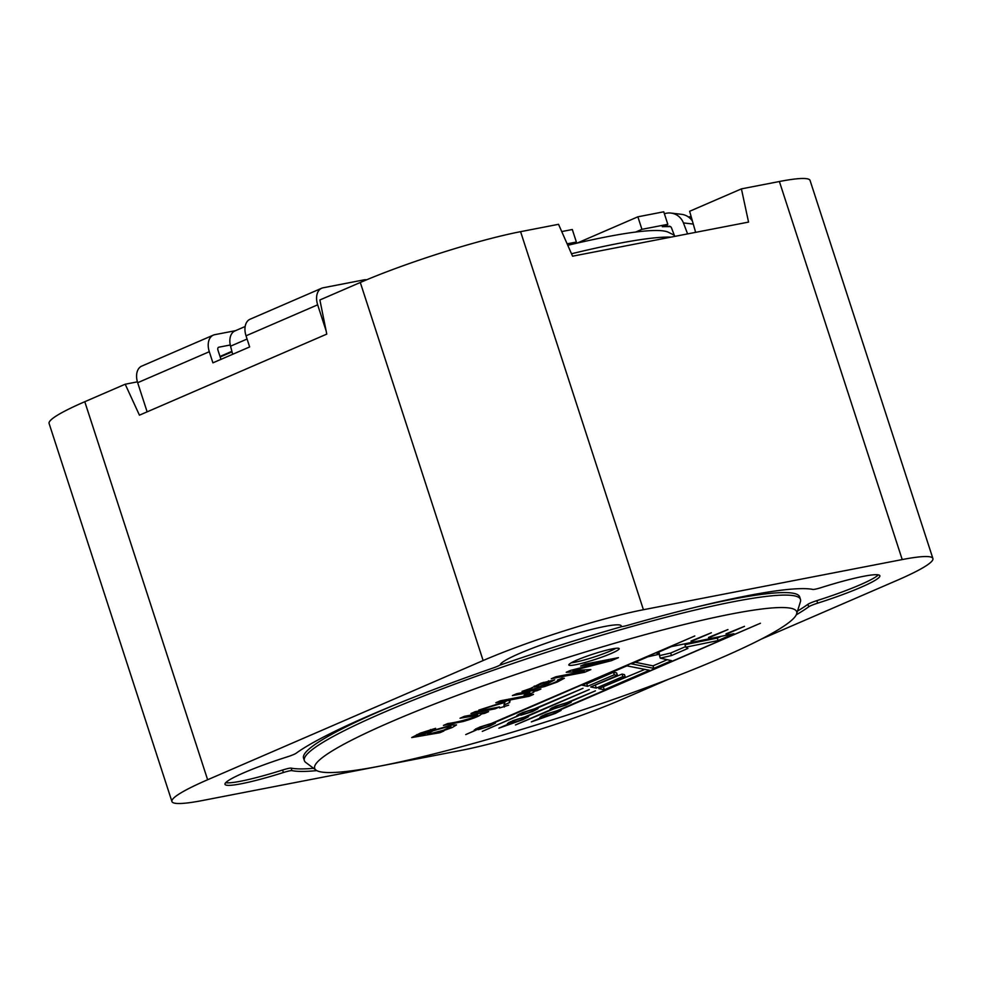 <?xml version="1.0" encoding="UTF-8"?>
<svg xmlns="http://www.w3.org/2000/svg" width="982" height="982" viewBox="0 0 982 982"><rect width="100%" height="100%" fill="white"/><g stroke="black" fill="none" stroke-linecap="round" stroke-linejoin="round"><path stroke-width="1.47" d="M213.34 335.12L141.715 366.126A15.884 10.409 66.6 0 0 137.664 382.71L209.301 351.716A15.884 10.409 -113.4 0 1 213.34 335.12A15.884 10.409 -113.4 0 1 214.776 334.678L235.594 330.652M220.95 359.351L217.93 350.034A2.651 1.731 -113.4 0 1 218.605 347.272A2.651 1.731 -113.4 0 1 218.839 347.198L230.279 344.989M561.729 231.568L572.31 229.518L576.373 242.038L570.076 244.764M576.373 242.038L567.13 243.831M137.664 382.71L147.14 411.851M366.581 279.809A15.884 10.409 66.6 0 0 364.015 279.858L323.139 287.787A15.884 10.409 66.6 0 0 321.703 288.229A15.884 10.409 66.6 0 0 317.665 304.813L326.134 330.885M209.301 351.716L212.91 362.837L249.649 346.941L246.028 335.807A15.884 10.409 -113.4 0 1 250.079 319.224L321.703 288.229M245.156 326.503L234.98 330.909A15.884 10.409 66.6 0 0 230.549 346.18L232.673 354.281M667.821 224.313L641.933 229.334L637.87 216.813L663.746 211.793L667.821 224.313L662.273 226.719A262.157 28.318 -18 0 1 667.502 226.621L666.876 224.718M691.709 218.544A15.884 15.761 13.6 0 0 688.812 217.243M667.502 226.621L670.473 226.596M635.636 232.059L641.933 229.334M637.87 216.813L577.048 243.131M691.119 216.482L688.468 216.985M692.445 221.134A15.884 15.381 -83.3 0 0 681.533 214.321L670.964 213.069A15.884 15.381 -83.3 0 0 664.397 213.769M674.744 236.392L671.479 227.861A2.651 2.565 -83.3 0 0 668.288 226.339M687.609 233.9L683.411 222.914A15.884 15.381 -83.3 0 0 670.964 213.069M544.961 716.234C551.565 714.957 562.625 710.17 556.021 711.447C549.417 712.736 538.357 717.523 544.961 716.234L543.12 716.259L542.837 715.412M557.567 710.526L557.862 711.434L556.021 711.447M555.1 708.047C561.913 706.709 572.555 702.044 566.123 703.272C559.544 704.524 548.459 709.36 555.1 708.047L553.222 708.083L552.952 707.224M567.645 702.363L567.94 703.259L566.123 703.272M431.699 733.345L443.533 730.215L451.008 726.705L446.429 727.11L433.418 730.682L427.293 733.726L431.699 733.345M612.363 648.857A26.477 2.86 162 0 0 584.315 657.142A26.477 2.86 162 0 0 568.811 664.986A26.477 2.86 162 0 0 575.636 664.753A26.477 2.86 162 0 0 603.685 656.467A26.477 2.86 162 0 0 619.188 648.623A26.477 2.86 162 0 0 612.363 648.857M571.229 662.813A26.477 2.86 162 0 0 574.814 662.249A26.477 2.86 162 0 0 615.947 648.292M479.351 728.951C486.286 727.564 496.732 722.973 490.325 724.188C483.807 725.416 472.538 730.338 479.351 728.951L477.399 729.012L477.117 728.165M491.872 723.28L492.154 724.176L490.325 724.188M512.494 722.519C519.417 721.144 529.875 716.541 523.467 717.756C516.949 718.996 505.681 723.918 512.494 722.519L510.542 722.592L510.259 721.745M525.002 716.86L525.296 717.744L523.467 717.756M521.958 714.466C528.77 713.128 539.413 708.464 532.981 709.691C526.401 710.943 515.317 715.792 521.958 714.466L520.079 714.503L519.809 713.644M534.503 708.783L534.797 709.679L532.981 709.691M731.443 613.983A253.417 27.373 162 0 0 454.556 696.373A253.417 27.373 162 0 0 316.008 770.109A253.417 27.373 162 0 0 379.899 766.107A253.417 27.373 162 0 0 639.847 689.99A253.417 27.373 162 0 0 796.623 613.946A253.417 27.373 162 0 0 731.443 613.983M796.623 613.946L800.428 601.696A260.831 28.171 162 0 0 800.477 599.425A260.831 28.171 162 0 0 733.333 601.733A260.831 28.171 162 0 0 456.986 683.312A260.831 28.171 162 0 0 304.359 760.633A260.831 28.171 162 0 0 305.733 762.437L316.008 770.109M800.477 599.425L799.667 596.921A260.831 28.171 162 0 0 732.523 599.229A260.831 28.171 162 0 0 693.795 607.649M796.279 614.818A280.692 30.319 162 0 0 808.702 606.815A9.538 1.031 -18 0 1 817.662 603.157A63.548 6.862 162 0 0 879.847 575.759A63.548 6.862 162 0 0 821.443 587.531A9.538 1.031 -18 0 1 815.134 589.212A9.538 1.031 -18 0 1 812.9 589.433A280.692 30.319 162 0 0 627.731 625.313A9.538 1.031 -18 0 1 623.668 626.32A9.538 1.031 -18 0 1 621.225 626.393A9.538 1.031 -18 0 1 621.213 626.332A63.548 6.862 162 0 0 621.201 625.878A63.548 6.862 162 0 0 560.722 638.312A63.548 6.862 162 0 0 500.317 664.654A9.538 1.031 -18 0 1 493.259 667.944A280.692 30.319 162 0 0 296.134 753.243A9.538 1.031 -18 0 1 287.174 756.901A63.548 6.862 162 0 0 224.988 784.299A63.548 6.862 162 0 0 241.351 783.746A63.548 6.862 162 0 0 283.393 772.527A9.538 1.031 -18 0 1 291.936 770.625A280.692 30.319 162 0 0 316.793 770.612M225.7 782.691A63.548 6.862 162 0 0 240.541 781.242A63.548 6.862 162 0 0 282.583 770.023A9.538 1.031 -18 0 1 291.126 768.12A280.692 30.319 162 0 0 313.614 768.317M761.369 639.073L897.217 580.288A119.166 12.864 162 0 0 932.9 558.513A119.166 12.864 162 0 0 902.225 559.568L779.389 181.51L741.422 188.875L689.634 211.29L695.637 232.341M567.78 245.304A250.238 27.03 -18 0 1 606.397 236.871A250.238 27.03 -18 0 1 668.509 232.329L674.303 235.238M571.499 253.761A260.831 28.171 -18 0 1 617.003 243.708A260.831 28.171 -18 0 1 671.087 237.104M779.389 181.51A119.166 12.864 -18 0 1 810.064 180.455L932.9 558.513M902.225 559.568L643.419 609.724A119.166 12.864 162 0 0 483.132 660.542L360.296 282.485L319.887 299.964L326.785 334.101L139.444 415.177L125.193 384.22L84.783 401.712A119.166 12.864 -18 0 0 49.1 423.488L171.936 801.545A119.166 12.864 162 0 0 202.611 800.49L461.417 750.334A119.166 12.864 162 0 0 621.704 699.515L668.46 679.286M360.296 282.485A119.166 12.864 -18 0 1 520.583 231.666L558.537 224.313L572.567 256.192L748.554 222.092L741.422 188.875M125.193 384.22L137.406 381.851M483.132 660.542L207.632 779.757A119.166 12.864 162 0 0 171.936 801.545M797.507 611.099A280.692 30.319 162 0 0 807.891 604.311A9.538 1.031 -18 0 1 816.852 600.653A63.548 6.862 162 0 0 878.313 574.863M622.048 626.553A260.831 28.171 162 0 0 499.654 665.244M395.5 704.585A260.831 28.171 162 0 0 303.536 758.129L304.359 760.633M557.15 710.71L545.513 714.319L539.904 717.302L541.708 717.388L531.348 721.88L555.468 713.374L561.09 710.379L559.274 710.293L760.436 623.239L557.15 710.71M470.955 713.509L495.137 708.82L499.482 706.942L475.3 711.631L470.955 713.509M567.277 702.523L555.64 706.132L550.03 709.114L551.835 709.2L515.427 724.962L553.971 708.783L565.607 705.186L571.217 702.191L569.413 702.105L595.423 690.849L567.277 702.523M499.593 707.961L508.627 705.162L499.593 707.961M557.395 680.096C563.238 679.139 549.073 685.276 543.071 685.964L554.781 679.839L541.131 683.141L530.501 688.468L522.043 691.389L544.323 686.651L557.322 682.036L564.368 678.231L562.244 678.132L557.395 680.096L558.93 680.145L558.733 679.556M660.285 658.136L671.479 655.559L687.916 648.439L685.767 647.187L718.063 640.559L733.922 633.697L671.381 646.598L656.492 653.055L659.511 654.172L647.776 656.823L631.536 663.857L653.828 668.361L671.627 660.665L660.285 658.136L659.462 655.632L670.657 653.055L671.479 655.559M529.151 696.287L533.496 694.397L500.169 700.866L495.824 702.744L505.386 700.89L505.116 701.664L478.786 710.109L504.834 702.474L503.975 704.99L509.646 702.547L510.198 699.957L529.151 696.287L528.832 695.305M587.58 686.32L614.29 674.769L617.445 675.42L590.747 686.97L596.295 688.087L622.883 676.586L625.313 677.175L598.811 688.652L604.323 689.781L649.372 670.289L626.884 665.857L582.228 685.191L587.58 686.32L586.77 683.816L613.48 672.265L614.29 674.769M708.66 637.883L727.944 629.548L708.513 637.441M440.881 731.59L452.26 727.502L456.544 724.9L451.646 725.035L429.122 731.627L423.193 734.917L417.203 735.678L435.591 728.337L420.247 733.149L411.691 737.58L439.936 732.707L443.852 731.013L440.722 731.124M478.197 729.7L489.834 726.091L495.444 723.108L493.639 723.022L694.802 635.968L491.503 723.427L479.879 727.036L474.257 730.031L476.074 730.117L465.714 734.597L478.025 729.147M691.168 641.492L711.373 632.752L691.033 641.05M726.152 634.274L744.503 626.332L726.005 633.832M480.922 713.141L481.205 714.024L484.654 713.362L488.57 711.655L464.376 716.344L460.03 718.235L477.706 715.313L474.748 716.934C464.155 720.444 455.182 722.642 447.804 723.525L443.447 725.403L463.271 721.475C474.539 718.161 480.517 715.682 481.205 714.024L481.376 714.172M524.646 717.007L513.021 720.616L507.399 723.599L509.204 723.685L498.856 728.178L522.976 719.671L528.586 716.676L526.782 716.59L589.274 689.548L524.646 717.007M533.03 690.542L533.312 691.426L536.97 690.714L540.898 689.02L516.704 693.709L512.383 695.575L529.789 692.592L524.057 695.219L526.303 695.146C533.14 692.776 535.472 691.537 533.312 691.426L534.085 691.709M551.295 678.734L584.621 672.277L590.857 669.577L572.788 670.583L611.455 660.665L618.451 657.645L585.112 664.102L580.632 666.042L609.036 660.542L570.382 670.473L566.221 672.277L583.738 671.369L555.8 676.782L551.295 678.734M520.828 715.215L532.465 711.606L538.075 708.611L536.27 708.525L583.038 688.284L534.134 708.943L522.51 712.551L516.888 715.534L518.692 715.62L482.285 731.381L520.644 714.651M518.3 714.38L518.692 715.62M583.86 669.945L584.621 672.277M583.283 669.982L583.738 671.369M608.705 659.523L609.036 660.542M610.951 659.094L611.455 660.665M572.567 669.92L572.788 670.583M536.688 689.83L536.97 690.714M526.082 694.483L526.303 695.146M508.799 722.445L509.204 723.685M484.359 712.478L484.654 713.362M475.669 728.865L476.074 730.117M439.531 731.48L439.936 732.707M426.888 732.572L427.293 733.726M430.57 729.54L430.816 730.277M585.837 683.619L586.77 683.816M602.457 687.069L644.83 669.393M603.5 687.29L604.323 689.781M594.441 685.375L622.072 674.082L624.503 674.671L625.313 677.175M622.072 674.082L622.883 676.586M595.485 685.583L596.295 688.087M613.48 672.265L616.635 672.916L617.445 675.42M509.891 698.975L510.198 699.957M505.129 701.639L508.823 700.043L509.02 699.147M508.823 700.043L509.646 702.547M504.834 702.474L504.981 701.7M505.067 699.908L505.386 700.89M635.219 662.261L653.018 665.857L667.269 659.695M653.018 665.857L653.828 668.361M658.812 652.048L659.511 654.172M685.767 647.187L684.957 644.683L717.241 638.067L721.316 636.299M717.241 638.067L718.063 640.559M670.657 653.055L685.583 646.598M542.788 685.068L543.071 685.964M534.748 686.872L539.83 686.59L548.889 681.876L543.463 683.018L534.638 687.093L534.294 686.013M503.962 706.07L504.282 707.052M551.43 707.961L551.835 709.2M494.818 707.838L495.137 708.82M541.303 716.148L541.708 717.388M246.028 335.807L317.665 304.813M220.177 356.982L232.034 351.851M220.017 356.466L231.899 351.323M230.549 346.18L247.083 339.036M693.28 224.08L683.411 222.914M282.583 770.023L283.393 772.527M207.632 779.757L84.783 401.712M643.419 609.724L520.583 231.666M816.852 600.653L817.662 603.157M807.891 604.311L808.702 606.815M291.126 768.12L291.936 770.625M543.255 682.392L543.463 683.018M450.198 724.2L451.008 726.705M529.347 691.254L529.789 692.592M476.896 712.809L477.706 715.313M416.847 734.585L417.203 735.678M548.889 681.876L548.533 680.772"/></g></svg>
